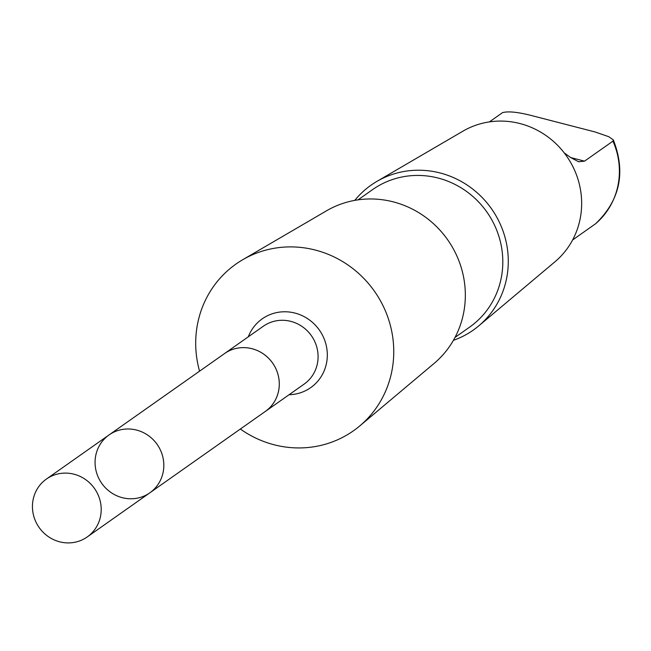 <?xml version="1.0" encoding="UTF-8"?>
<svg xmlns="http://www.w3.org/2000/svg" width="651" height="651" viewBox="0 0 651 651"><rect width="100%" height="100%" fill="white"/><g stroke="black" fill="none" stroke-linecap="round" stroke-linejoin="round"><path stroke-width="0.98" d="M223.675 354.185A35.414 33.86 54.8 0 1 224.514 353.574A35.398 33.852 54.8 0 1 259.147 351.402A35.398 33.852 54.8 0 1 279.165 381.136A35.398 33.852 54.8 0 1 265.299 411.456L149.836 492.823A35.406 33.86 -125.2 0 0 163.71 462.495A35.406 33.86 -125.2 0 0 143.684 432.752A35.406 33.86 -125.2 0 0 109.051 434.933A35.406 33.86 -125.2 0 0 101.768 483.384A35.406 33.86 -125.2 0 0 149.836 492.823A35.406 33.86 -125.2 0 0 163.71 462.495A35.406 33.86 -125.2 0 0 143.684 432.752A35.406 33.86 -125.2 0 0 109.051 434.933L46.424 479.055A35.414 33.86 54.8 0 1 81.066 476.874A35.414 33.86 54.8 0 1 101.092 506.624A35.414 33.86 54.8 0 1 87.218 536.953A35.414 33.86 54.8 0 1 52.576 539.142A35.414 33.86 54.8 0 1 32.55 509.391A35.414 33.86 54.8 0 1 46.424 479.055M564.254 152.92L570.724 157.575L578.609 161.765L584.549 161.147L612.949 141.137L613.323 139.908L608.734 136.686L595.087 131.966L529.881 115.129C517.065 111.98 507.951 111.142 502.548 112.631L489.406 121.892M595.689 223.675L572.603 239.975M265.307 411.473L304.098 384.139A35.414 33.86 54.8 0 0 317.973 353.802A35.414 33.86 54.8 0 0 297.946 324.052A35.414 33.86 54.8 0 0 263.305 326.241L224.514 353.574A35.414 33.86 54.8 0 1 259.147 351.385A35.414 33.86 54.8 0 1 279.181 381.136A35.414 33.86 54.8 0 1 265.307 411.473A35.414 33.86 54.8 0 1 264.444 412.05M199.572 371.168A101.979 97.528 54.8 0 1 242.685 259.749A101.979 97.528 54.8 0 1 393.424 343.435A101.979 97.528 54.8 0 1 359.775 425.925A101.979 97.528 54.8 0 1 240.349 429.033M242.685 259.749L326.582 210.769A93.671 89.578 54.8 0 1 465.034 287.636A93.671 89.578 54.8 0 1 434.127 363.396L359.775 425.925M358.066 199.841L372.624 189.587A84.158 80.48 54.8 0 1 454.935 184.388A84.158 80.48 54.8 0 1 502.539 255.094A84.158 80.48 54.8 0 1 469.566 327.168L455.008 337.43M354.779 200.378A88.682 84.809 54.8 0 1 376.921 181.385A88.682 84.809 54.8 0 1 508 254.15A88.682 84.809 54.8 0 1 478.737 325.882A88.682 84.809 54.8 0 1 453.405 340.343M376.921 181.385L462.918 131.176A80.163 76.655 54.8 0 1 581.4 196.96A80.163 76.655 54.8 0 1 554.953 261.792L478.737 325.882M612.949 141.137A72.489 69.323 54.8 0 1 595.462 223.863M248.3 336.811A42.079 40.24 54.8 0 1 292.234 312.464A42.079 40.24 54.8 0 1 327.184 351.597A42.079 40.24 54.8 0 1 289.093 394.709M570.732 157.575L584.549 161.147M149.836 492.823L87.218 536.953M613.323 139.908C625.977 172.279 620.061 200.231 595.584 223.773M224.522 353.591L109.051 434.933"/></g></svg>
